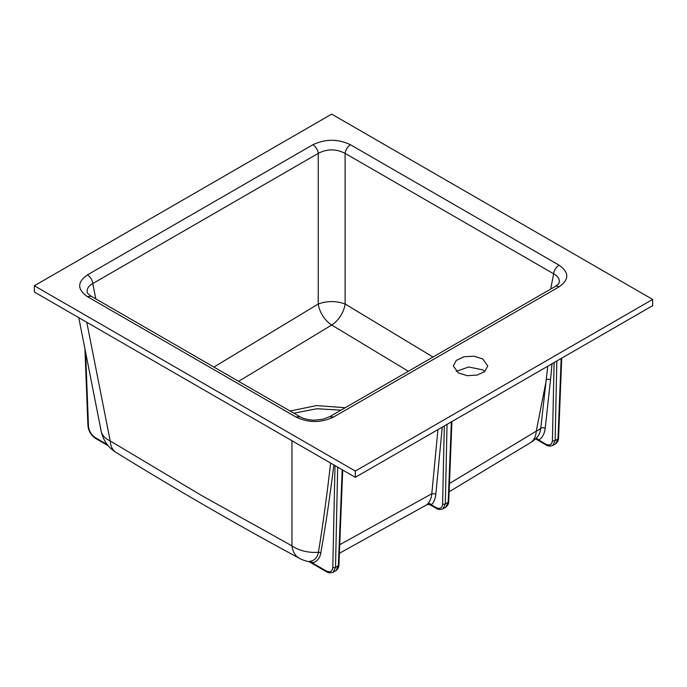 <?xml version="1.0" encoding="UTF-8"?>
<svg xmlns="http://www.w3.org/2000/svg" width="687" height="687" viewBox="0 0 687 687"><rect width="100%" height="100%" fill="white"/><g stroke="black" fill="none" stroke-linecap="round" stroke-linejoin="round"><path stroke-width="1.03" d="M484.902 371.392L482.703 369.838L468.586 366.995L456.177 371.392M308.832 561.614L310.395 561.185A25.591 14.625 -120.5 0 0 318.425 552.279C322.744 526.002 326.814 496.254 330.619 463.055M428.439 503.82C426.661 504.962 426.429 504.936 427.726 503.76C430.019 501.39 431.384 498.041 431.814 493.721L437.937 429.624M293.838 413.205L316.844 408.748L340.992 410.165M408.353 371.272L331.718 325.011L238.612 381.328M350.473 144.751L559.038 265.156C569.334 272.395 569.334 279.635 559.038 286.865L333.581 417.035C321.044 422.977 308.515 422.977 295.985 417.035L299.807 416.657L91.242 296.243L87.421 296.621C77.124 289.382 77.124 282.151 87.421 274.912A7.643 4.414 -120 0 1 92.797 283.551L318.244 153.381A7.643 4.414 -120 0 0 312.877 144.751C325.406 138.8 337.944 138.8 350.473 144.751C347.476 146.76 345.681 149.637 345.106 153.381C336.149 148.718 327.201 148.718 318.244 153.381L318.244 303.998A19.107 10.657 -122 0 0 331.709 325.011L331.718 325.011A19.107 10.691 121.8 0 0 345.106 303.998C336.149 300.794 327.201 300.794 318.244 304.006L213.906 367.064M333.581 417.035L329.76 416.657L322.959 419.225L314.792 420.143C313.023 420.35 304.384 419.534 299.807 416.648M559.038 286.865A7.643 4.414 -120 0 0 555.208 286.488L329.76 416.648M559.038 265.156A7.643 4.414 120 0 0 553.662 273.795L345.106 153.381L345.106 303.998L433.016 357.042M555.208 286.488C560.197 283.044 558.428 283.379 559.184 282.494L559.184 282.494C559.725 279.008 557.887 276.105 553.662 273.795L550.639 289.133M95.819 298.879L92.797 283.551C88.571 285.861 86.725 288.763 87.275 292.25L87.275 292.258M652.65 299.42L331.675 114.111L34.35 285.766L355.325 471.076L652.65 299.42L652.65 305.663L355.325 477.319L355.325 471.076M482.703 358.915L473.893 356.201L463.965 356.776L456.245 360.426L453.334 365.939L458.375 372.964L467.186 375.677L477.113 375.102L484.833 371.452L487.744 365.939L482.703 358.915M449.453 483.493L536.255 431.17A32.495 18.523 11.2 0 0 540.746 428.422L547.745 366.231M86.785 322.28L110.195 440.925L201.566 495.49L291.958 545.864L291.958 440.736M308.91 561.64A32.495 32.495 0 0 1 299.283 558.239A32.495 19.459 -61.5 0 1 291.958 545.864A32.495 22.74 0 0 0 318.425 552.279A2.868 1.958 -169.8 0 1 320.769 553.078A27.849 15.913 59.5 0 1 312.035 562.773C310.189 562.275 307.81 561.253 311.7 562.559M552.047 363.749L550.545 379.499L546.5 379.267L536.255 431.17A32.495 17.974 58.4 0 1 530.45 442.668L530.45 442.668A32.495 32.495 0 0 0 536.899 437.464A31.679 18.094 -120.5 0 0 540.746 428.422A2.868 1.889 7.1 0 1 545.186 428.405A34.47 19.691 59.5 0 1 538.754 440.075L536.118 439.191L546.131 444.97A1.915 1.099 -60 0 1 545.736 444.111C549.712 445.975 551.944 444.781 552.417 440.513L554.108 362.556M110.195 440.925A32.495 18.042 121.5 0 0 116.069 452.458A32.495 32.495 0 0 1 101.152 431.032A32.495 18.523 -11.2 0 0 110.195 440.925M556.839 360.976L555.122 440.556L552.795 445.451C550.296 446.361 548.071 446.198 546.131 444.97M552.786 445.459L555.585 443.845L557.99 438.899L561.185 358.468M447.039 424.377L445.313 503.949L442.986 508.852L445.777 507.238M427.726 503.76A2.868 2.327 -135.7 0 1 431.393 504.885L435.927 507.504C439.912 509.376 442.136 508.174 442.608 503.914A1.915 1.151 1.2 0 0 445.313 503.949L448.182 502.291A1.915 1.134 2.3 0 0 448.74 501.536C448.757 503.64 447.761 505.546 445.76 507.246L448.182 502.291L451.376 421.87M333.882 464.944C329.786 497.749 325.415 527.127 320.769 553.078M337.678 467.134L335.505 567.35L333.178 572.245C330.679 573.156 328.455 572.992 326.514 571.764L309.287 561.811M310.395 561.185A2.868 2.293 -98.1 0 1 312.035 562.773L326.119 570.906C330.103 572.769 332.328 571.575 332.8 567.307A1.915 1.151 1.2 0 0 335.505 567.35L338.373 565.693A1.915 1.134 2.3 0 0 338.931 564.929C338.949 567.041 337.961 568.939 335.952 570.648L338.373 565.693L342.195 469.736M442.239 427.142L435.859 493.953C435.395 498.616 433.909 502.266 431.393 504.885C430.071 504.979 429.555 504.67 429.847 503.983M435.927 507.504A1.915 1.099 120 0 0 436.322 508.363L429.847 504.627L427.228 504.524L339.395 553.31M545.736 444.111L538.754 440.075A2.868 2.353 58.1 0 0 535.748 438.607M355.325 477.319L34.35 292.009L34.35 285.766M339.739 544.714L431.814 493.721L435.859 493.953M290.034 411.015L316.587 405.579L345.218 407.726M295.985 417.035L87.421 296.621M87.421 274.912L312.877 144.751M561.726 358.159L558.548 438.143A1.915 1.134 -177.7 0 1 557.99 438.899L555.122 440.556A1.915 1.151 -178.8 0 1 552.417 440.513M550.545 379.499L545.186 428.405M442.608 503.914L444.3 425.957M332.8 567.307L335.007 465.588M85.592 352.208L88.468 426.241C89.027 431.101 91.302 434.897 95.287 437.636L107.266 444.549M108.22 445.726L95.682 438.495A1.915 1.099 -60 0 1 95.287 437.636M95.682 438.495C91.096 435.395 88.503 431.075 87.91 425.519A1.915 1.073 -2.2 0 0 88.468 426.241M326.119 570.906A1.915 1.099 120 0 0 326.514 571.764M78.773 317.66L101.152 431.032M91.242 296.243C88.168 294.079 86.845 292.748 87.275 292.25M449.126 491.78L530.45 442.668M299.283 558.239C238.458 525.495 177.383 490.235 116.069 452.458M333.169 572.254L335.969 570.639M87.91 425.519L84.93 348.859M558.548 438.143C558.565 440.247 557.569 442.153 555.568 443.854M451.917 421.552L448.74 501.536M436.322 508.363C438.263 509.599 440.487 509.763 442.986 508.852M342.71 470.037L338.931 564.937M311.95 562.043L309.296 561.82M534.95 438.976L536.118 439.191"/></g></svg>
